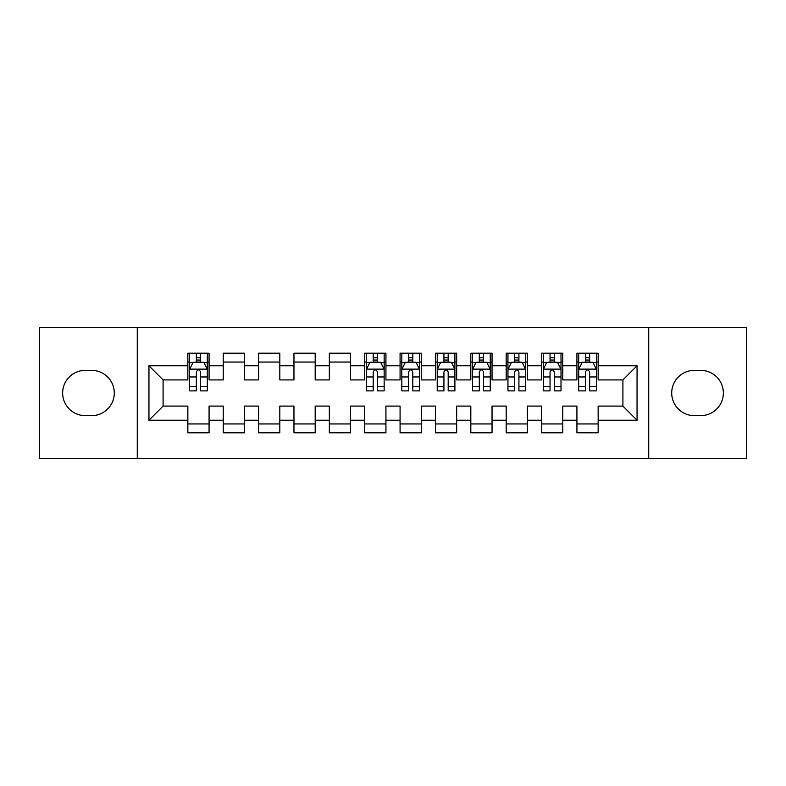 <?xml version="1.0" encoding="UTF-8"?>
<svg xmlns="http://www.w3.org/2000/svg" width="786" height="786" viewBox="0 0 786 786"><rect width="100%" height="100%" fill="white"/><g stroke="black" fill="none" stroke-linecap="round" stroke-linejoin="round"><path stroke-width="1.18" d="M648.725 458.435L746.7 458.435L746.7 327.565L648.725 327.565L648.725 458.435L137.275 458.435L137.275 327.565L39.3 327.565L39.3 458.435L137.275 458.435M648.725 327.565L137.275 327.565M148.947 420.235L148.947 365.765L187.854 365.765L187.854 379.913L163.095 379.913L163.095 406.087L148.947 420.235L187.854 420.235L187.854 432.791L209.076 432.791L209.076 420.235L223.224 420.235L223.224 432.791L244.446 432.791L244.446 420.235L258.594 420.235L258.594 432.791L279.816 432.791L279.816 420.235L293.964 420.235L293.964 432.791L315.186 432.791L315.186 420.235L329.334 420.235L329.334 432.791L350.556 432.791L350.556 420.235L364.704 420.235L364.704 432.791L385.926 432.791L385.926 420.235L400.074 420.235L400.074 432.791L421.296 432.791L421.296 420.235L435.444 420.235L435.444 432.791L456.666 432.791L456.666 420.235L470.814 420.235L470.814 432.791L492.036 432.791L492.036 420.235L506.184 420.235L506.184 432.791L527.406 432.791L527.406 420.235L541.554 420.235L541.554 432.791L562.776 432.791L562.776 420.235L576.924 420.235L576.924 432.791L598.146 432.791L598.146 406.087L622.905 406.087L622.905 379.913L598.146 379.913L598.146 365.765L637.053 365.765L637.053 420.235L598.146 420.235M598.146 365.765L598.146 353.209L576.924 353.209L576.924 365.765L562.776 365.765L562.776 353.209L541.554 353.209L541.554 365.765L527.406 365.765L527.406 353.209L506.184 353.209L506.184 365.765L492.036 365.765L492.036 353.209L470.814 353.209L470.814 365.765L456.666 365.765L456.666 353.209L435.444 353.209L435.444 365.765L421.296 365.765L421.296 353.209L400.074 353.209L400.074 365.765L385.926 365.765L385.926 353.209L364.704 353.209L364.704 365.765L350.556 365.765L350.556 353.209L329.334 353.209L329.334 365.765L315.186 365.765L315.186 353.209L293.964 353.209L293.964 365.765L279.816 365.765L279.816 353.209L258.594 353.209L258.594 365.765L244.446 365.765L244.446 353.209L223.224 353.209L223.224 365.765L209.076 365.765L209.076 353.209L187.854 353.209L187.854 365.765M562.776 420.235L562.776 406.087L576.924 406.087L576.924 420.235M637.053 365.765L622.905 379.913M527.406 420.235L527.406 406.087L541.554 406.087L541.554 420.235M576.924 365.765L576.924 379.913L562.776 379.913L562.776 365.765M492.036 420.235L492.036 406.087L506.184 406.087L506.184 420.235M541.554 365.765L541.554 379.913L527.406 379.913L527.406 365.765M456.666 420.235L456.666 406.087L470.814 406.087L470.814 420.235M506.184 365.765L506.184 379.913L492.036 379.913L492.036 365.765M421.296 420.235L421.296 406.087L435.444 406.087L435.444 420.235M470.814 365.765L470.814 379.913L456.666 379.913L456.666 365.765M385.926 420.235L385.926 406.087L400.074 406.087L400.074 420.235M435.444 365.765L435.444 379.913L421.296 379.913L421.296 365.765M350.556 420.235L350.556 406.087L364.704 406.087L364.704 420.235M400.074 365.765L400.074 379.913L385.926 379.913L385.926 365.765M315.186 420.235L315.186 406.087L329.334 406.087L329.334 420.235M364.704 365.765L364.704 379.913L350.556 379.913L350.556 365.765M279.816 420.235L279.816 406.087L293.964 406.087L293.964 420.235M329.334 365.765L329.334 379.913L315.186 379.913L315.186 365.765M244.446 420.235L244.446 406.087L258.594 406.087L258.594 420.235M293.964 365.765L293.964 379.913L279.816 379.913L279.816 365.765M209.076 420.235L209.076 406.087L223.224 406.087L223.224 420.235M258.594 365.765L258.594 379.913L244.446 379.913L244.446 365.765M163.095 406.087L187.854 406.087L187.854 420.235M223.224 365.765L223.224 379.913L209.076 379.913L209.076 365.765M576.924 362.051L578.692 362.051M596.378 362.051L598.146 362.051M541.554 362.051L543.322 362.051M561.008 362.051L562.776 362.051M506.184 362.051L507.953 362.051M525.638 362.051L527.406 362.051M470.814 362.051L472.583 362.051M490.268 362.051L492.036 362.051M435.444 362.051L437.213 362.051M454.898 362.051L456.666 362.051M400.074 362.051L401.843 362.051M419.528 362.051L421.296 362.051M364.704 362.051L366.473 362.051M384.158 362.051L385.926 362.051M329.334 362.051L350.556 362.051M293.964 362.051L315.186 362.051M258.594 362.051L279.816 362.051M223.224 362.051L244.446 362.051M187.854 362.051L189.623 362.051M207.308 362.051L209.076 362.051M187.854 423.949L209.076 423.949M223.224 423.949L244.446 423.949M258.594 423.949L279.816 423.949M293.964 423.949L315.186 423.949M329.334 423.949L350.556 423.949M364.704 423.949L385.926 423.949M400.074 423.949L421.296 423.949M435.444 423.949L456.666 423.949M470.814 423.949L492.036 423.949M506.184 423.949L527.406 423.949M541.554 423.949L562.776 423.949M576.924 423.949L598.146 423.949M148.947 365.765L163.095 379.913M622.905 406.087L637.053 420.235M85.281 370.363A22.637 22.637 0 0 0 62.644 393A22.637 22.637 0 0 0 85.281 415.637L91.648 415.637A22.637 22.637 0 0 0 114.284 393A22.637 22.637 0 0 0 91.648 370.363L85.281 370.363M700.719 415.637A22.637 22.637 0 0 0 723.356 393A22.637 22.637 0 0 0 700.719 370.363L694.352 370.363A22.637 22.637 0 0 0 671.716 393A22.637 22.637 0 0 0 694.352 415.637L700.719 415.637M200.587 357.807L196.343 357.807M207.308 386.447L200.587 386.447L200.587 390.878L207.308 390.878L207.308 369.302L203.771 362.228L193.16 362.228L189.623 369.302L189.623 390.878L196.343 390.878L196.343 386.447L189.623 386.447M189.623 369.302L189.623 353.209M207.308 369.302L207.308 353.209M196.343 362.228L196.343 353.209M200.587 353.209L200.587 362.228M200.587 386.447L200.587 371.955C199.172 369.233 197.758 369.233 196.343 371.955L196.343 386.447M200.587 362.051L196.343 362.051M377.437 357.807L373.193 357.807M384.158 386.447L377.437 386.447L377.437 390.878L384.158 390.878L384.158 369.302L380.62 362.228L370.01 362.228L366.473 369.302L366.473 390.878L373.193 390.878L373.193 386.447L366.473 386.447M366.473 369.302L366.473 353.209M384.158 369.302L384.158 353.209M373.193 362.228L373.193 353.209M377.437 353.209L377.437 362.228M377.437 386.447L377.437 371.955C376.022 369.233 374.608 369.233 373.193 371.955L373.193 386.447M377.437 362.051L373.193 362.051M412.807 357.807L408.563 357.807M419.528 386.447L412.807 386.447L412.807 390.878L419.528 390.878L419.528 369.302L415.99 362.228L405.38 362.228L401.843 369.302L401.843 390.878L408.563 390.878L408.563 386.447L401.843 386.447M401.843 369.302L401.843 353.209M419.528 369.302L419.528 353.209M408.563 362.228L408.563 353.209M412.807 353.209L412.807 362.228M412.807 386.447L412.807 371.955C411.392 369.233 409.978 369.233 408.563 371.955L408.563 386.447M412.807 362.051L408.563 362.051M448.177 357.807L443.933 357.807M454.898 386.447L448.177 386.447L448.177 390.878L454.898 390.878L454.898 369.302L451.361 362.228L440.75 362.228L437.213 369.302L437.213 390.878L443.933 390.878L443.933 386.447L437.213 386.447M437.213 369.302L437.213 353.209M454.898 369.302L454.898 353.209M443.933 362.228L443.933 353.209M448.177 353.209L448.177 362.228M448.177 386.447L448.177 371.955C446.762 369.233 445.348 369.233 443.933 371.955L443.933 386.447M448.177 362.051L443.933 362.051M483.547 357.807L479.303 357.807M490.268 386.447L483.547 386.447L483.547 390.878L490.268 390.878L490.268 369.302L486.731 362.228L476.12 362.228L472.583 369.302L472.583 390.878L479.303 390.878L479.303 386.447L472.583 386.447M472.583 369.302L472.583 353.209M490.268 369.302L490.268 353.209M479.303 362.228L479.303 353.209M483.547 353.209L483.547 362.228M483.547 386.447L483.547 371.955C482.132 369.233 480.718 369.233 479.303 371.955L479.303 386.447M483.547 362.051L479.303 362.051M518.917 357.807L514.673 357.807M525.638 386.447L518.917 386.447L518.917 390.878L525.638 390.878L525.638 369.302L522.101 362.228L511.49 362.228L507.953 369.302L507.953 390.878L514.673 390.878L514.673 386.447L507.953 386.447M507.953 369.302L507.953 353.209M525.638 369.302L525.638 353.209M514.673 362.228L514.673 353.209M518.917 353.209L518.917 362.228M518.917 386.447L518.917 371.955C517.502 369.233 516.088 369.233 514.673 371.955L514.673 386.447M518.917 362.051L514.673 362.051M554.287 357.807L550.043 357.807M561.008 386.447L554.287 386.447L554.287 390.878L561.008 390.878L561.008 369.302L557.471 362.228L546.86 362.228L543.322 369.302L543.322 390.878L550.043 390.878L550.043 386.447L543.322 386.447M543.322 369.302L543.322 353.209M561.008 369.302L561.008 353.209M550.043 362.228L550.043 353.209M554.287 353.209L554.287 362.228M554.287 386.447L554.287 371.955C552.872 369.233 551.458 369.233 550.043 371.955L550.043 386.447M554.287 362.051L550.043 362.051M589.657 357.807L585.413 357.807M596.378 386.447L589.657 386.447L589.657 390.878L596.378 390.878L596.378 369.302L592.841 362.228L582.23 362.228L578.692 369.302L578.692 390.878L585.413 390.878L585.413 386.447L578.692 386.447M578.692 369.302L578.692 353.209M596.378 369.302L596.378 353.209M585.413 362.228L585.413 353.209M589.657 353.209L589.657 362.228M589.657 386.447L589.657 371.955C588.242 369.233 586.828 369.233 585.413 371.955L585.413 386.447M589.657 362.051L585.413 362.051M207.219 369.125L189.711 369.125M189.623 362.651L192.943 362.651M203.987 362.651L207.308 362.651M196.343 376.966L189.623 376.966M207.308 376.966L200.587 376.966M200.587 360.057L196.343 360.057M384.069 369.125L366.561 369.125M366.473 362.651L369.793 362.651M380.837 362.651L384.158 362.651M373.193 376.966L366.473 376.966M384.158 376.966L377.437 376.966M377.437 360.057L373.193 360.057M419.439 369.125L401.931 369.125M401.843 362.651L405.163 362.651M416.207 362.651L419.528 362.651M408.563 376.966L401.843 376.966M419.528 376.966L412.807 376.966M412.807 360.057L408.563 360.057M454.809 369.125L437.301 369.125M437.213 362.651L440.533 362.651M451.577 362.651L454.898 362.651M443.933 376.966L437.213 376.966M454.898 376.966L448.177 376.966M448.177 360.057L443.933 360.057M490.179 369.125L472.671 369.125M472.583 362.651L475.903 362.651M486.947 362.651L490.268 362.651M479.303 376.966L472.583 376.966M490.268 376.966L483.547 376.966M483.547 360.057L479.303 360.057M525.549 369.125L508.041 369.125M507.953 362.651L511.273 362.651M522.317 362.651L525.638 362.651M514.673 376.966L507.953 376.966M525.638 376.966L518.917 376.966M518.917 360.057L514.673 360.057M560.919 369.125L543.411 369.125M543.322 362.651L546.643 362.651M557.687 362.651L561.008 362.651M550.043 376.966L543.322 376.966M561.008 376.966L554.287 376.966M554.287 360.057L550.043 360.057M596.289 369.125L578.781 369.125M578.692 362.651L582.013 362.651M593.057 362.651L596.378 362.651M585.413 376.966L578.692 376.966M596.378 376.966L589.657 376.966M589.657 360.057L585.413 360.057"/></g></svg>
